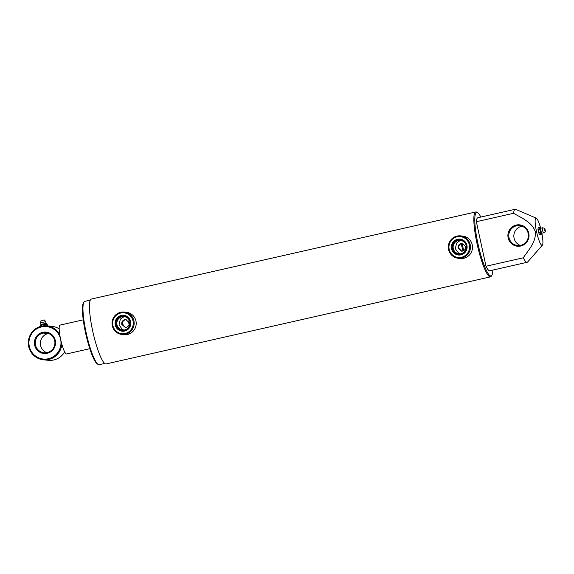 <?xml version="1.0" encoding="UTF-8"?>
<svg xmlns="http://www.w3.org/2000/svg" width="574" height="574" viewBox="0 0 574 574"><rect width="100%" height="100%" fill="white"/><g stroke="black" fill="none" stroke-linecap="round" stroke-linejoin="round"><path stroke-width="0.86" d="M520.223 245.385A9.973 9.808 95.4 0 1 522.046 226.199M528.783 233.202A10.755 10.569 95.4 0 1 520.726 246.031A10.755 10.569 95.4 0 1 508.134 237.88A10.755 10.569 95.4 0 1 516.191 225.044A10.755 10.569 95.4 0 1 528.783 233.202M509.016 237.722A9.973 9.808 -84.6 0 0 517.655 245.485A9.973 9.808 -84.6 0 0 528.18 233.381A9.973 9.808 -84.6 0 0 519.542 225.618A9.973 9.808 -84.6 0 0 509.016 237.722M126.23 319.682L125.39 319.775C123.159 320.507 122.176 322.05 122.434 324.403L125.498 327.381M124.716 319.711L125.893 319.632L129.222 322.653C129.509 324.999 128.554 326.549 126.352 327.288L125.161 327.359L121.76 324.339C121.501 321.992 122.484 320.45 124.716 319.711M122.032 334.47L124.077 334.664A11.258 11.071 -84.6 0 0 135.952 321.01A11.258 11.071 -84.6 0 0 126.201 312.256L124.163 312.062A11.258 11.071 -84.6 0 0 112.289 325.716A11.258 11.071 -84.6 0 0 122.032 334.47A11.258 11.071 -84.6 0 0 133.907 320.816A11.258 11.071 -84.6 0 0 124.163 312.062M133.025 320.974A10.483 10.303 -84.6 0 0 120.748 313.024A10.483 10.303 -84.6 0 0 112.891 325.537A10.483 10.303 -84.6 0 0 125.168 333.48A10.483 10.303 -84.6 0 0 133.025 320.974M115.274 324.992A7.993 7.864 -84.6 0 0 124.644 331.055A7.993 7.864 -84.6 0 0 130.635 321.512A7.993 7.864 -84.6 0 0 121.272 315.449A7.993 7.864 -84.6 0 0 115.274 324.992M116.127 324.913A7.476 7.354 -84.6 0 0 124.888 330.581A7.476 7.354 -84.6 0 0 130.492 321.662A7.476 7.354 -84.6 0 0 121.731 315.994A7.476 7.354 -84.6 0 0 116.127 324.913M116.981 324.762A6.73 6.615 -84.6 0 0 122.807 330A6.73 6.615 -84.6 0 0 129.903 321.835A6.73 6.615 -84.6 0 0 124.077 316.604A6.73 6.615 -84.6 0 0 116.981 324.762M125.132 316.791A6.73 6.615 -84.6 0 0 120.246 319.517L119.033 324.956L122.384 329.411A6.73 6.615 -84.6 0 0 123.876 330.007M462.522 243.484L461.683 243.577C459.451 244.316 458.461 245.859 458.726 248.205L461.79 251.182M461.008 243.519L462.192 243.441L465.514 246.454C465.801 248.807 464.847 250.35 462.644 251.089L461.453 251.168L458.059 248.147C457.794 245.801 458.777 244.251 461.008 243.519M458.325 258.278L460.37 258.472A11.258 11.071 -84.6 0 0 472.244 244.818A11.258 11.071 -84.6 0 0 462.493 236.058L460.456 235.864A11.258 11.071 -84.6 0 0 448.581 249.525A11.258 11.071 -84.6 0 0 458.325 258.278A11.258 11.071 -84.6 0 0 470.199 244.624A11.258 11.071 -84.6 0 0 460.456 235.864M469.317 244.782A10.483 10.303 -84.6 0 0 457.04 236.832A10.483 10.303 -84.6 0 0 449.184 249.338A10.483 10.303 -84.6 0 0 461.46 257.288A10.483 10.303 -84.6 0 0 469.317 244.782M451.573 248.8A7.993 7.864 -84.6 0 0 460.936 254.863A7.993 7.864 -84.6 0 0 466.927 245.32A7.993 7.864 -84.6 0 0 457.564 239.258A7.993 7.864 -84.6 0 0 451.573 248.8M452.42 248.721A7.476 7.354 -84.6 0 0 461.18 254.39A7.476 7.354 -84.6 0 0 466.784 245.464A7.476 7.354 -84.6 0 0 458.023 239.796A7.476 7.354 -84.6 0 0 452.42 248.721M453.273 248.571A6.73 6.615 -84.6 0 0 459.1 253.801A6.73 6.615 -84.6 0 0 466.196 245.643A6.73 6.615 -84.6 0 0 460.377 240.406A6.73 6.615 -84.6 0 0 453.273 248.571M461.424 240.599A6.73 6.615 -84.6 0 0 456.538 243.326L455.326 248.764L458.676 253.213A6.73 6.615 -84.6 0 0 460.169 253.816M480.861 217.058A32.488 5.632 77.2 0 0 477.755 212.832A32.488 5.632 77.2 0 0 477.955 243.685A32.488 5.632 77.2 0 0 491.889 275.211A32.488 5.632 77.2 0 0 492.865 270.06M491.889 275.211L491.33 276.123A33.263 5.769 -102.8 0 1 490.454 276.855A33.263 5.769 -102.8 0 1 477.073 243.835A33.263 5.769 -102.8 0 1 475.753 211.964A33.263 5.769 -102.8 0 1 476.858 212.251L477.755 212.832M98.104 364.433L97.214 363.851A31.714 5.496 -102.8 0 1 85.504 332.647A31.714 5.496 -102.8 0 1 83.417 302.957L83.969 302.046A32.488 5.632 77.2 0 0 86.114 332.461A32.488 5.632 77.2 0 0 98.104 364.433A32.488 5.632 77.2 0 0 99.187 364.705L104.69 363.457M90.333 300.087L84.83 301.336A32.488 5.632 77.2 0 0 83.969 302.046M128.346 320.902A18.633 3.229 77.2 0 0 128.892 323.578A18.633 3.229 77.2 0 0 129.136 324.676M123.345 325.989L122.434 324.403L122.628 322.674A3.882 3.817 -84.6 0 0 123.345 325.989L122.628 322.674M475.753 211.964L91.366 299.054A33.263 5.769 77.2 0 0 92.679 330.925A33.263 5.769 77.2 0 0 106.068 363.945L490.454 276.855M540.593 227.986A13.977 2.425 77.2 0 0 536.26 218.149A13.977 2.425 77.2 0 0 536.496 231.501A13.977 2.425 77.2 0 0 542.387 245.191A13.977 2.425 77.2 0 0 541.87 233.446M536.26 218.149L515.753 209.374A27.172 4.714 77.2 0 0 515.129 209.295A27.172 4.714 77.2 0 0 513.644 213.27C521.558 218.077 532.012 221.987 535.305 231.724C536.353 241.912 528.453 250.07 523.273 257.805A27.172 4.714 77.2 0 0 527.14 262.289A27.172 4.714 77.2 0 0 527.664 261.959L542.387 245.191M515.129 209.295L477.848 217.74A27.172 4.714 77.2 0 0 476.363 221.715L513.644 213.27M523.273 257.805L485.991 266.257A27.172 4.714 77.2 0 0 489.859 270.741L527.14 262.289M485.991 266.257L476.363 221.715M45.884 333.372C48.101 333.006 47.864 332.985 45.181 333.307C43.057 334.075 43.294 334.097 45.884 333.372C48.101 333.006 47.864 332.985 45.181 333.307C43.057 334.075 43.294 334.097 45.884 333.372M59.187 328.873A17.077 16.797 -84.6 0 0 51.789 326.312L46.716 325.831A17.077 16.797 95.4 0 1 59.811 334.542L60.005 336.17A14.788 2.561 77.2 0 0 60.614 339.27A14.788 2.561 77.2 0 0 61.353 342.384L61.856 343.991A17.077 16.797 95.4 0 1 28.7 346.553A17.077 16.797 95.4 0 1 46.716 325.831M60.528 338.854A16.302 16.029 -84.6 0 0 41.314 326.958A16.302 16.029 -84.6 0 0 29.303 346.366A16.302 16.029 -84.6 0 0 48.194 358.772A16.302 16.029 -84.6 0 0 60.708 339.693M462.192 243.498A28.8 4.994 77.2 0 0 462.967 247.294A28.8 4.994 77.2 0 0 463.735 250.659M462.895 251.025A29.575 5.13 -102.8 0 1 462.084 247.451A29.575 5.13 -102.8 0 1 461.309 243.685M55.291 340.482A10.755 10.569 95.4 0 1 47.233 353.311A10.755 10.569 95.4 0 1 34.634 345.161A10.755 10.569 95.4 0 1 42.698 332.324A10.755 10.569 95.4 0 1 55.291 340.482M35.523 345.003A9.973 9.808 -84.6 0 0 44.162 352.766A9.973 9.808 -84.6 0 0 54.688 340.662A9.973 9.808 -84.6 0 0 46.049 332.898A9.973 9.808 -84.6 0 0 35.523 345.003M46.731 352.666A9.973 9.808 95.4 0 1 48.546 333.48M83.252 319.84L60.033 325.099A14.788 2.561 77.2 0 0 59.703 334.319L59.811 334.542M43.495 359.833L48.56 360.314A17.077 16.797 -84.6 0 0 64.661 351.905M61.856 343.991L61.856 344.257A14.788 2.561 77.2 0 0 66.57 353.95L89.781 348.691M544.532 228.201L542.509 227.785A2.597 0.452 77.2 0 0 542.502 227.785A2.597 0.452 77.2 0 0 542.408 227.842A2.597 0.452 77.2 0 0 542.581 230.282A2.597 0.452 77.2 0 0 543.542 232.836A2.597 0.452 77.2 0 0 543.6 232.865A2.597 0.452 77.2 0 0 543.657 232.843L545.3 231.602L544.575 229.873L544.532 228.201L545.085 229.413M542.078 233.058A2.597 0.452 -102.8 0 1 542.035 233.18A2.597 0.452 -102.8 0 1 541.942 233.238A2.597 0.452 -102.8 0 1 540.923 230.655A2.597 0.452 -102.8 0 1 540.844 228.158A2.597 0.452 -102.8 0 1 540.902 228.179L539.66 227.419L539.474 229.119L540.328 230.755L540.234 232.613L538.742 232.951L537.989 229.457L538.168 227.756L539.66 227.419M540.234 232.613L541.174 234.422L539.682 234.759L538.742 232.951M539.474 229.119L537.989 229.457M541.174 234.422L542.035 233.18L543.542 232.836M545.271 230.267L545.3 231.602M544.726 229.148L545.056 230.662L544.726 229.148M40.632 322.782L45.669 321.662L46.028 323.341L40.955 324.439L40.266 325.673L43.043 324.353L44.865 324.446L45.152 325.759M45.669 321.662L44.435 319.976L42.411 320.314L41.019 320.708L40.589 322.76M46.903 325.845L46.315 325.795M40.266 325.673L40.431 326.448M41.421 325.228L41.622 326.14M44.865 324.446L47.154 324.109L47.477 325.623M47.154 324.109L46.028 323.341M542.408 227.842L540.902 228.179A2.597 0.452 -102.8 0 1 540.945 228.215M40.955 324.439L40.596 322.775M43.48 320.177L41.967 320.507"/></g></svg>
